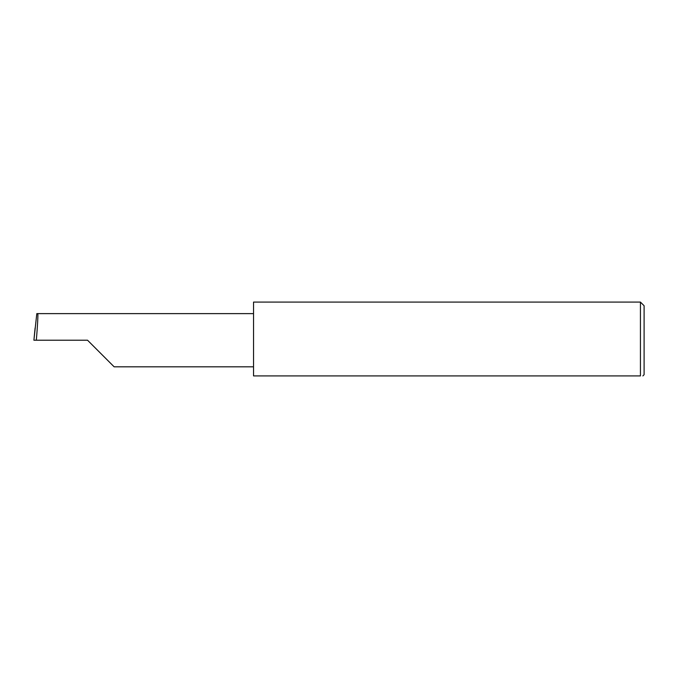<?xml version="1.0" encoding="UTF-8"?>
<svg xmlns="http://www.w3.org/2000/svg" width="678" height="678" viewBox="0 0 678 678"><rect width="100%" height="100%" fill="white"/><g stroke="black" fill="none" stroke-linecap="round" stroke-linejoin="round"><path stroke-width="1.02" d="M87.547 340.22L114.141 366.815L87.547 340.22L114.141 366.815L87.547 340.22L36.315 340.22C37.502 327.059 38.273 312.439 37.714 313.626L36.807 313.626L33.9 340.22L36.315 340.22M640.439 302.083L253.538 302.083L253.538 375.917L640.439 375.917C643.659 375.917 643.659 375.917 640.439 375.917C643.659 375.917 643.659 375.917 640.439 375.917L640.439 302.083L644.1 305.744L644.1 374.697L642.88 375.917M33.9 340.22L35.112 327.949M253.538 313.626L37.714 313.626M114.141 366.815L253.538 366.815"/></g></svg>
